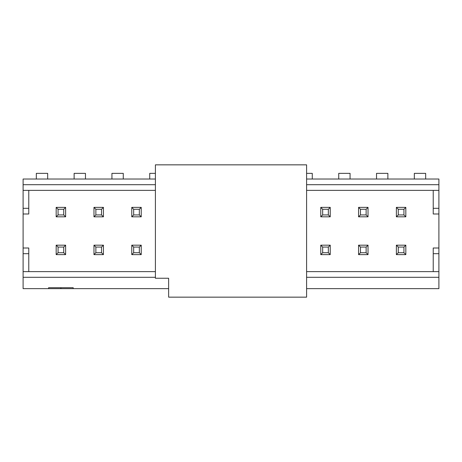 <?xml version="1.0" encoding="UTF-8"?>
<svg xmlns="http://www.w3.org/2000/svg" width="462" height="462" viewBox="0 0 462 462"><rect width="100%" height="100%" fill="white"/><g stroke="black" fill="none" stroke-linecap="round" stroke-linejoin="round"><path stroke-width="0.69" d="M155.399 164.847L306.601 164.847L155.399 164.847L155.399 278.251L168.63 278.251L168.63 297.153L306.601 297.153L306.601 164.847L306.601 297.153L168.63 297.153L168.63 278.251L155.399 278.251L155.399 164.847M312.272 173.354L312.272 179.025L312.272 173.354L306.601 173.354L312.272 173.354M306.601 179.025L438.9 179.025L438.9 288.646L438.9 271.633L306.601 271.633L438.9 271.633L438.9 253.678L433.229 253.678L433.229 248.007L438.9 248.007L433.229 248.007L433.229 271.633L433.229 253.678L438.9 253.678L438.9 213.993L433.229 213.993L433.229 190.367L433.229 208.322L438.9 208.322L438.9 190.367L306.601 190.367L438.9 190.367L438.9 179.025L306.601 179.025M23.1 179.025L155.399 179.025L23.1 179.025L23.1 184.696L23.1 179.025M155.399 190.367L23.1 190.367L23.1 184.696L155.399 184.696L23.1 184.696L23.1 190.367L155.399 190.367M28.771 190.367L28.771 213.993L23.1 213.993L23.1 190.367L23.1 208.322L28.771 208.322L28.771 190.367M23.1 271.633L23.1 213.993L28.771 213.993L28.771 208.322L23.1 208.322L23.1 248.007L28.771 248.007L28.771 271.633L28.771 253.678L23.1 253.678L23.1 271.633L155.399 271.633L23.1 271.633L23.1 277.304L23.1 271.633M23.1 288.646L23.1 277.304L23.1 288.646L48.614 288.646L23.1 288.646M306.601 184.696L438.9 184.696L306.601 184.696M350.069 173.354L350.069 179.025L350.069 173.354L338.733 173.354L338.733 179.025L338.733 173.354L350.069 173.354M387.872 173.354L387.872 179.025L387.872 173.354L376.53 173.354L376.53 179.025L376.53 173.354L387.872 173.354M425.669 179.025L425.669 173.354L414.327 173.354L414.327 179.025L414.327 173.354L425.669 173.354L425.669 179.025M155.399 173.354L149.728 173.354L149.728 179.025L149.728 173.354L155.399 173.354M123.267 179.025L123.267 173.354L111.931 173.354L111.931 179.025L111.931 173.354L123.267 173.354L123.267 179.025M47.673 179.025L47.673 173.354L36.331 173.354L36.331 179.025L36.331 173.354L47.673 173.354L47.673 179.025M85.47 179.025L85.47 173.354L74.128 173.354L74.128 179.025L74.128 173.354L85.47 173.354L85.47 179.025M306.601 277.304L438.9 277.304L306.601 277.304M433.229 208.322L433.229 213.993L438.9 213.993L438.9 208.322L433.229 208.322M306.601 288.646L438.9 288.646L306.601 288.646M23.1 248.007L23.1 253.678L28.771 253.678L28.771 248.007L23.1 248.007M73.187 288.646L48.614 288.646L48.614 287.699L73.187 287.699L73.187 288.646L168.63 288.646L73.187 288.646L73.187 287.699L48.614 287.699L48.614 288.646L73.187 288.646M155.399 277.304L23.1 277.304L155.399 277.304M60.897 287.699L60.897 288.646L60.897 287.699M56.173 245.178L65.627 245.178L65.627 254.626L56.173 254.626L56.173 245.178L58.068 247.066L63.733 247.066L65.627 245.178L56.173 245.178L56.173 254.626L65.627 254.626L65.627 245.178L63.733 247.066L63.733 252.737L65.627 254.626L63.733 252.737L58.068 252.737L56.173 254.626L58.068 252.737L58.068 247.066L56.173 245.178M56.173 207.374L65.627 207.374L65.627 216.822L56.173 216.822L56.173 207.374L58.068 209.263L63.733 209.263L65.627 207.374L56.173 207.374L56.173 216.822L65.627 216.822L65.627 207.374L63.733 209.263L63.733 214.934L65.627 216.822L63.733 214.934L58.068 214.934L56.173 216.822L58.068 214.934L58.068 209.263L56.173 207.374M131.774 207.374L141.228 207.374L141.228 216.822L131.774 216.822L131.774 207.374L133.662 209.263L139.333 209.263L141.228 207.374L131.774 207.374L131.774 216.822L141.228 216.822L141.228 207.374L139.333 209.263L139.333 214.934L141.228 216.822L139.333 214.934L133.662 214.934L131.774 216.822L133.662 214.934L133.662 209.263L131.774 207.374M93.977 245.178L103.424 245.178L103.424 254.626L93.977 254.626L93.977 245.178L95.865 247.066L101.536 247.066L103.424 245.178L93.977 245.178L93.977 254.626L103.424 254.626L103.424 245.178L101.536 247.066L101.536 252.737L103.424 254.626L101.536 252.737L95.865 252.737L93.977 254.626L95.865 252.737L95.865 247.066L93.977 245.178M93.977 207.374L103.424 207.374L103.424 216.822L93.977 216.822L93.977 207.374L95.865 209.263L101.536 209.263L103.424 207.374L93.977 207.374L93.977 216.822L103.424 216.822L103.424 207.374L101.536 209.263L101.536 214.934L103.424 216.822L101.536 214.934L95.865 214.934L93.977 216.822L95.865 214.934L95.865 209.263L93.977 207.374M330.226 254.626L320.772 254.626L320.772 245.178L330.226 245.178L330.226 254.626L328.338 252.737L322.667 252.737L320.772 254.626L330.226 254.626L330.226 245.178L320.772 245.178L320.772 254.626L322.667 252.737L322.667 247.066L320.772 245.178L322.667 247.066L328.338 247.066L330.226 245.178L328.338 247.066L328.338 252.737L330.226 254.626M330.226 216.822L320.772 216.822L320.772 207.374L330.226 207.374L330.226 216.822L328.338 214.934L322.667 214.934L320.772 216.822L330.226 216.822L330.226 207.374L320.772 207.374L320.772 216.822L322.667 214.934L322.667 209.263L320.772 207.374L322.667 209.263L328.338 209.263L330.226 207.374L328.338 209.263L328.338 214.934L330.226 216.822M368.023 254.626L358.576 254.626L358.576 245.178L368.023 245.178L368.023 254.626L366.135 252.737L360.464 252.737L358.576 254.626L368.023 254.626L368.023 245.178L358.576 245.178L358.576 254.626L360.464 252.737L360.464 247.066L358.576 245.178L360.464 247.066L366.135 247.066L368.023 245.178L366.135 247.066L366.135 252.737L368.023 254.626M368.023 216.822L358.576 216.822L358.576 207.374L368.023 207.374L368.023 216.822L366.135 214.934L360.464 214.934L358.576 216.822L368.023 216.822L368.023 207.374L358.576 207.374L358.576 216.822L360.464 214.934L360.464 209.263L358.576 207.374L360.464 209.263L366.135 209.263L368.023 207.374L366.135 209.263L366.135 214.934L368.023 216.822M396.373 216.822L396.373 207.374L405.827 207.374L405.827 216.822L396.373 216.822L398.267 214.934L398.267 209.263L396.373 207.374L396.373 216.822L405.827 216.822L405.827 207.374L396.373 207.374L398.267 209.263L403.932 209.263L405.827 207.374L403.932 209.263L403.932 214.934L405.827 216.822L403.932 214.934L398.267 214.934L396.373 216.822M405.827 245.178L405.827 254.626L396.373 254.626L396.373 245.178L405.827 245.178L403.932 247.066L403.932 252.737L405.827 254.626L405.827 245.178L396.373 245.178L396.373 254.626L405.827 254.626L403.932 252.737L398.267 252.737L396.373 254.626L398.267 252.737L398.267 247.066L396.373 245.178L398.267 247.066L403.932 247.066L405.827 245.178M141.228 245.178L141.228 254.626L131.774 254.626L131.774 245.178L141.228 245.178L139.333 247.066L139.333 252.737L141.228 254.626L141.228 245.178L131.774 245.178L131.774 254.626L141.228 254.626L139.333 252.737L133.662 252.737L131.774 254.626L133.662 252.737L133.662 247.066L131.774 245.178L133.662 247.066L139.333 247.066L141.228 245.178M63.733 252.737L63.733 247.066L58.068 247.066L58.068 252.737L63.733 252.737M63.733 214.934L63.733 209.263L58.068 209.263L58.068 214.934L63.733 214.934M139.333 214.934L139.333 209.263L133.662 209.263L133.662 214.934L139.333 214.934M101.536 252.737L101.536 247.066L95.865 247.066L95.865 252.737L101.536 252.737M101.536 214.934L101.536 209.263L95.865 209.263L95.865 214.934L101.536 214.934M328.338 252.737L328.338 247.066L322.667 247.066L322.667 252.737L328.338 252.737M328.338 214.934L328.338 209.263L322.667 209.263L322.667 214.934L328.338 214.934M366.135 252.737L366.135 247.066L360.464 247.066L360.464 252.737L366.135 252.737M366.135 214.934L366.135 209.263L360.464 209.263L360.464 214.934L366.135 214.934M403.932 214.934L403.932 209.263L398.267 209.263L398.267 214.934L403.932 214.934M403.932 252.737L403.932 247.066L398.267 247.066L398.267 252.737L403.932 252.737M139.333 252.737L139.333 247.066L133.662 247.066L133.662 252.737L139.333 252.737"/></g></svg>
